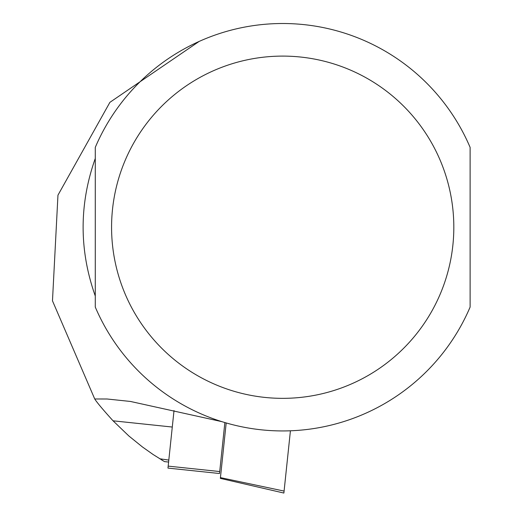 <?xml version="1.0" encoding="UTF-8"?>
<svg xmlns="http://www.w3.org/2000/svg" width="519" height="519" viewBox="0 0 519 519"><rect width="100%" height="100%" fill="white"/><g stroke="black" fill="none" stroke-linecap="round" stroke-linejoin="round"><path stroke-width="0.78" d="M220.361 478.388L220.439 477.616L220.361 478.388L283.88 493.05L290.419 430.796M226.187 422.953L220.439 477.616L284.088 491.078M174.014 410.574L173.651 414.032L174.014 410.574M199.14 41.429L109.898 102.34L57.959 195.17L52.477 300.832L94.73 398.975C96.936 402.478 103.047 409.757 113.058 420.812L128.816 435.934L142.394 446.93L153.092 454.495L164.491 461.618L168.604 462.046M94.73 398.975L107.031 398.994L130.444 401.453L221.86 421.649M107.031 398.994L130.444 401.453M95.275 227.225L95.275 307.066A203.72 203.72 0 0 0 470.117 307.066L470.117 147.383A203.72 203.72 0 0 0 95.275 147.383L95.275 227.225M95.275 296.012C79.07 250.152 79.07 204.298 95.275 158.444L95.275 296.012M470.117 296.012L470.117 158.444M162.856 460.651L161.74 459.983M168.811 460.074L159.8 458.796M224.863 422.563L219.511 473.516L167.968 468.099L173.651 414.032M113.058 420.812L172.282 427.04M95.275 307.066A203.72 203.72 0 0 0 470.117 307.066M111.572 227.225A171.127 171.127 0 0 0 368.256 375.425A171.127 171.127 0 0 0 368.256 79.024A171.127 171.127 0 0 0 111.572 227.225M219.719 471.544L168.175 466.127"/></g></svg>

